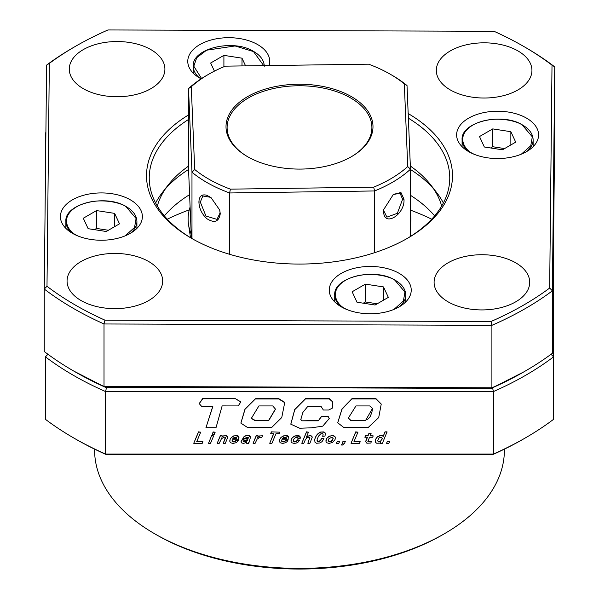 <?xml version="1.0" encoding="UTF-8"?>
<svg xmlns="http://www.w3.org/2000/svg" width="599" height="599" viewBox="0 0 599 599"><rect width="100%" height="100%" fill="white"/><g stroke="black" fill="none" stroke-linecap="round" stroke-linejoin="round"><path stroke-width="0.9" d="M365.547 420.52L350.67 420.52L348.304 418.124L355.956 405.935L369.725 405.935L372.503 408.413L365.547 420.52L350.67 420.206L348.304 417.967M337.746 422.639L341.962 408.982L351.95 398.672L375.97 398.672L381.219 404.04M351.95 398.986L375.97 398.986L381.219 404.198L378.695 417.578L368.198 427.499L343.789 427.499L337.746 422.797L341.962 409.297L351.95 398.672M372.503 408.263L371.912 412.254L370.175 416.642L368.37 418.783L365.547 420.206M328.125 416.717L329.225 418.619L322.711 426.166L311.36 427.813L299.717 428.24L290.822 424.197L294.775 409.641L305.37 398.979L329.36 398.979L332.348 401.637L332.393 408.106L328.694 410.016L323.348 410.016L321.259 406.699L307.549 406.699L302.899 412.389L300.75 419.704L301.889 420.82L318.324 420.82L321.416 416.717L328.125 416.402L329.225 418.461M290.822 424.032L294.775 409.327L305.37 398.664L329.36 398.664L332.348 401.323L332.393 408.106M321.416 416.717L328.125 416.402M318.324 420.82L321.416 416.402M301.889 420.82L318.324 420.505M300.758 419.54L301.889 420.505M268.734 420.558L254.889 420.558L251.303 418.439L258.888 405.935L272.755 405.935L275.488 409.177L268.734 420.558L254.889 420.243L251.31 418.274M240.888 422.969L245.051 408.915L255.631 398.687L278.79 398.687L284.181 402.019L284.353 404.288M255.631 399.001L278.79 399.001L284.181 402.333L284.353 404.445L281.762 417.51L271.744 427.424L247.417 427.424L240.888 423.134L245.051 409.229L255.631 398.687M275.48 409.012L268.734 420.243M234.943 398.739L202.732 398.777L199.25 403.644L201.728 406.496L212.832 406.549L205.944 427.701L216.014 427.701L222.132 405.905L238.215 405.92L240.798 401.989L234.943 398.425L202.732 398.462L199.265 403.501M240.798 401.839L234.943 398.425M212.735 406.549L205.944 427.701M389.59 441.62L387.291 441.306L389.59 441.62L388.863 443.282L386.595 443.282L387.291 441.306M386.595 443.282L387.291 441.62M380.372 443.282L382.409 443.282L387.059 431.857L385.022 431.857L383.128 436.484L382.731 435.705L381.241 435.391L377.714 436.604L376.187 438.198L375.318 440.347L375.655 442.451L376.719 443.23L379.669 443.163L380.777 442.332L380.372 443.282L380.567 442.511M387.059 432.171L385.022 431.857M385.022 432.171L383.128 436.484M383.128 436.798L382.731 435.705M382.731 436.02L382.514 435.6M382.514 435.915L381.241 435.391M381.241 435.705L380.328 435.458M380.328 435.78L379.16 435.81M379.16 436.124L378.014 436.416M377.714 436.918L376.891 437.337M376.891 437.652L376.187 438.198M376.187 438.513L375.655 439.239M375.655 439.554L375.318 440.347M375.318 440.669L375.296 441.673M380.605 441.358L378.501 441.912L377.55 440.722L379.115 437.824L381.196 437.195L382.237 438.431L380.605 441.358L378.501 441.598L377.572 440.632M382.199 438.251L381.945 439.554M381.945 439.277L380.605 441.044M371.47 441.5L367.861 441.688L369.523 437.248L372.66 437.248L373.214 435.9L370.07 435.9L371.088 433.451L369.029 433.451L368.011 435.9L365.42 435.9L364.866 437.248L367.457 437.248L365.742 441.583L366.865 443.215L370.856 443.043L371.47 441.186L367.898 441.381M365.974 440.857L365.742 441.897M373.214 435.9L370.204 435.585M371.088 433.451L369.029 433.137L368.011 435.585L365.42 435.585L364.866 437.248M367.329 437.248L365.974 440.542M360.216 441.74L353.934 441.74L357.947 432.171L355.739 432.171L351.021 443.282L359.52 443.282L360.216 441.74L354.069 441.426M357.947 432.171L355.739 431.857L351.021 443.282M341.587 445.035L342.778 445.035L344.672 443.163L345.286 441.306L343.01 441.306L342.314 443.282L343.1 443.282L341.587 444.72L342.823 443.282M345.286 441.62L343.01 441.306M343.01 441.62L342.314 443.282M339.521 441.62L337.252 441.306L339.521 441.62L338.817 443.282L336.526 443.282L337.252 441.306M336.526 443.282L337.252 441.62M329.854 435.945L326.777 438.288L325.991 441.553L326.777 442.743L329.091 443.425L332.64 442.399L335.058 439.554L335.335 437.382L334.908 436.551L332.235 435.458L328.686 436.551M328.432 437.023L327.518 437.435M327.518 437.757L326.777 438.288M326.777 438.603L326.245 439.239M326.245 439.554L325.968 440.542M335.335 437.704L334.908 436.551M334.908 436.866L334.527 436.139M334.527 436.454L333.553 435.615M333.553 435.93L331.022 435.585M331.449 441.358L329.368 441.912L328.155 440.722L329.046 438.535L331.936 437.27L333.171 438.431L332.258 440.669L329.705 441.635L328.2 440.542M333.126 438.318L331.449 441.044M331.022 435.9L329.854 436.259M323.977 438.655L321.678 438.655L319.492 441.568L317.769 441.777L317.051 441.051L317.178 439.299L318.556 436.072L320.832 433.818L322.299 433.609L323.101 434.23L322.719 436.349L324.972 436.057L325.399 433.901L324.778 432.778L323.864 432.223L320.682 432.029L318.451 433.257L316.347 435.6L314.797 439.052L314.924 442.137L316.474 443.253L320.001 442.953L322.045 441.62L323.977 438.655L321.678 438.341L320.6 440.37L318.391 441.568L317.006 440.22M320.682 432.343L319.559 432.53M319.559 432.845L318.451 433.257M318.451 433.571L317.71 433.916M317.71 434.23L317.006 434.702M317.006 435.016L316.347 435.6M316.347 435.915L315.778 436.626M315.778 436.941L315.246 437.764M315.246 438.086L314.797 439.052M314.797 439.366L314.61 440.475M323.123 434.799L322.719 436.349M325.399 433.901L325.077 432.807L323.864 431.909L320.682 432.029M309.893 437.525L307.834 443.282L309.893 443.282L312.191 437.39L311.293 435.982L309.96 435.78L307.751 436.229L306.411 437.18L308.47 432.171L306.501 432.171L301.784 443.282L303.82 443.282L305.393 439.591L306.898 437.891L308.942 437.113L309.893 437.51M309.87 437.502L307.834 443.282M312.191 437.39L311.937 436.154L309.96 435.458L306.613 436.693M308.47 432.171L306.501 431.857L301.784 443.282M299.657 440.145L297.538 440.145L296.003 441.71L294.476 441.935L293.435 441.426L293.547 439.486L295.562 437.472L297.83 437.51L297.92 438.603L300.166 438.483L299.702 436.364L294.97 435.892L292.589 437.42L291.316 439.239L291.062 441.583L291.825 442.743L294.139 443.425L296.28 443.058L298.339 441.935L299.657 440.145L297.538 439.831L296.348 441.238L294.775 441.635L293.27 440.565M294.97 436.207L293.817 436.484M293.48 437.008L292.589 437.42M292.589 437.734L291.863 438.273M291.863 438.588L291.316 439.239M291.316 439.554L291.039 440.579M297.935 437.577L297.92 438.603M300.294 437.39L299.889 436.222L298.684 435.6L294.97 435.892M287.849 440.594L285.73 440.594L284.622 441.688L283.29 441.95L281.777 441.426L281.867 439.763L288.089 439.763L288.321 436.664L285.73 435.78L283.312 435.915L281.013 437.405L279.74 439.239L279.441 441.568L280.272 442.796L282.653 443.425L285.641 442.713L287.213 441.515L287.849 440.28L285.73 440.28L284.622 441.373L283.29 441.635L281.65 440.722M283.312 436.229L282.181 436.484M281.882 436.993L281.013 437.405M281.013 437.719L280.295 438.251M280.295 438.565L279.74 439.239M279.74 439.554L279.463 440.25M279.463 440.565L279.441 441.568M288.598 437.39L288.321 436.349L287.176 435.615L283.312 435.915M286.195 437.51L286.427 438.416L282.503 438.416L283.859 437.427L286.195 437.51M286.352 438.094L282.84 438.094M269.737 443.282L271.946 443.282L275.959 433.713L279.104 433.713L279.74 432.171L271.332 431.857L270.696 433.713L273.75 433.713L269.737 443.282L273.623 433.713M279.74 432.171L271.332 431.857M271.332 432.171L270.696 433.713M259.389 436.282L257.495 437.704L258.221 435.9L256.245 435.9L253.1 443.282L255.137 443.282L257.113 439.157L259.24 437.734L261.741 437.51L262.467 435.78L259.389 435.967L257.712 437.173M258.221 435.9L256.245 435.585L253.1 443.282M262.467 435.78L259.389 435.967M246.474 442.848L246.646 443.282L248.772 443.282L250.464 437.3L249.109 435.915L245.927 435.668L244.332 436.349L242.782 438.341L244.901 438.341L247.11 437.248L248.3 437.562L248.3 438.206L242.632 439.381L241 441.718L241.442 442.848L243.419 443.425L246.563 442.399L246.474 442.848L246.496 442.444M245.927 435.982L244.759 436.102M244.759 436.416L244.332 436.349M244.332 436.664L243.464 437.075M243.464 437.39L242.782 438.341M248.3 437.891L247.432 438.288M247.432 438.603L246.9 438.371M246.9 438.693L245.538 438.55M245.538 438.865L244.946 438.633M244.946 438.947L243.673 438.947M243.673 439.262L242.632 439.381M242.632 439.696L241.719 440.055M241.719 440.37L241.127 440.991M241.127 441.306L241 442.04M248.772 443.282L248.705 442.354M250.464 437.3L250.105 436.154L249.109 435.6L245.927 435.668M245.687 441.688L243.419 441.74L243.883 440.527L247.664 439.696L247.282 440.722L245.687 441.688L243.374 441.126M247.529 439.748L245.687 441.373M238.215 440.594L236.088 440.594L234.988 441.688L233.647 441.95L232.165 441.426L232.247 439.763L238.447 439.763L238.702 436.664L236.111 435.78L233.67 435.915L231.401 437.405L230.121 439.239L229.829 441.568L230.637 442.796L233.033 443.425L236.028 442.713L237.601 441.515L238.215 440.28L236.088 440.28L234.988 441.373L233.647 441.635L232.038 440.722M233.67 436.229L232.569 436.484M232.27 436.993L231.401 437.405M231.401 437.719L230.675 438.251M230.675 438.565L230.121 439.239M230.121 439.554L229.829 440.565M238.979 437.39L238.702 436.349L237.533 435.615L233.67 435.915M236.583 437.51L236.815 438.416L232.861 438.416L234.246 437.427L236.583 437.51M236.732 438.094L233.228 438.094M223.18 436.229L221.84 437.18L222.334 435.9L220.357 435.9L217.212 443.282L219.249 443.282L221.48 438.67L224.37 437.113L225.329 437.51L225.239 438.535L223.262 443.282L225.329 443.282L227.448 438.154L227.365 436.469L225.389 435.78L223.18 435.915L222.019 436.716M222.334 435.9L220.357 435.585L217.212 443.282M225.299 437.502L223.262 443.282M227.62 437.39L226.729 435.668L223.18 435.915M208.549 443.282L210.526 443.282L213.671 435.9L211.627 435.585L208.549 443.282L211.627 435.585M213.671 435.9L211.627 435.9M212.331 434.23L214.367 434.23L215.153 432.238L213.117 431.924L212.331 434.23L213.117 431.924M215.153 432.238L213.117 432.238M202.964 441.74L196.682 441.74L200.695 432.171L198.486 432.171L193.747 443.282L202.267 443.282L202.964 441.74L196.809 441.426M200.695 432.171L198.486 431.857L193.747 443.282M164.358 215.887A150.259 86.75 180 0 1 189.591 194.653M192.294 238.746A150.259 86.75 180 0 1 149.241 177.963A150.259 86.75 180 0 1 188.528 119.478M74.059 371.238L104.952 387.081A316.908 182.965 0 0 1 75.414 372.024L75.414 372.024A316.908 182.965 0 0 0 75.414 372.024L73.482 370.908A319.641 184.544 0 0 1 44.259 351.508L44.259 289.047L46.992 286.292A316.908 182.965 0 0 0 104.952 320.166L490.993 321.513A316.908 182.965 0 0 0 523.586 305.108A316.908 182.965 0 0 0 549.665 288.052L552.39 290.829L554.741 66.878L554.741 129.339L552.39 353.283L552.39 290.829A319.641 184.544 0 0 1 525.518 308.455A319.641 184.544 0 0 1 491.906 325.324L491.906 387.785L104.016 386.422L104.952 387.081A316.908 182.965 0 0 0 106.48 387.763L105.551 391.566L105.551 454.027L106.48 454.678A316.908 182.965 180 0 1 75.414 438.947L75.414 438.947A316.908 182.965 180 0 1 75.407 438.94L73.482 437.832A319.641 184.544 0 0 0 105.551 454.027L493.449 454.027A319.641 184.544 0 0 0 525.518 437.832A319.641 184.544 0 0 0 553.573 419.315L553.573 240.865L553.573 419.315M408.174 113.563A152.992 88.33 180 0 1 407.679 238.192A152.992 88.33 180 0 1 191.321 238.192L191.321 238.192A152.992 88.33 180 0 1 188.528 114.933M468.628 118.16A40.979 23.661 180 0 1 513.291 113.031A40.979 23.661 180 0 1 538.583 134.887A40.979 23.661 180 0 1 526.581 151.614A40.979 23.661 180 0 1 481.925 156.743A40.979 23.661 180 0 1 456.625 134.887A40.979 23.661 180 0 1 468.628 118.16M341.273 273.376A40.979 23.661 180 0 1 385.928 268.247A40.979 23.661 180 0 1 411.228 290.111A40.979 23.661 180 0 1 399.226 306.838A40.979 23.661 180 0 1 354.563 311.967A40.979 23.661 180 0 1 329.27 290.111A40.979 23.661 180 0 1 341.273 273.376M72.419 199.849A40.979 23.661 180 0 1 117.075 194.72A40.979 23.661 180 0 1 142.375 216.576A40.979 23.661 180 0 1 130.372 233.311A40.979 23.661 180 0 1 85.709 238.439A40.979 23.661 180 0 1 60.417 216.576A40.979 23.661 180 0 1 72.419 199.849M201.122 78.828A40.979 23.661 180 0 1 187.772 61.36A40.979 23.661 180 0 1 199.774 44.626A40.979 23.661 180 0 1 244.437 39.497A40.979 23.661 180 0 1 269.73 61.36A40.979 23.661 180 0 1 269.086 65.546M517.933 50.908A47.808 27.599 0 0 0 465.835 44.925A47.808 27.599 0 0 0 436.319 70.427A47.808 27.599 0 0 0 450.321 89.94A47.808 27.599 0 0 0 502.426 95.922A47.808 27.599 0 0 0 531.934 70.427A47.808 27.599 0 0 0 517.933 50.908M150.903 49.62A47.808 27.599 0 0 0 98.805 43.637A47.808 27.599 0 0 0 69.289 69.14A47.808 27.599 0 0 0 83.291 88.659A47.808 27.599 0 0 0 135.396 94.642A47.808 27.599 0 0 0 164.905 69.14A47.808 27.599 0 0 0 150.903 49.62M148.679 261.523A47.808 27.599 0 0 0 96.574 255.541A47.808 27.599 0 0 0 67.066 281.043A47.808 27.599 0 0 0 81.067 300.556A47.808 27.599 0 0 0 133.165 306.546A47.808 27.599 0 0 0 162.681 281.043A47.808 27.599 0 0 0 148.679 261.523M515.709 262.811A47.808 27.599 0 0 0 463.604 256.829A47.808 27.599 0 0 0 434.095 282.324A47.808 27.599 0 0 0 448.097 301.844A47.808 27.599 0 0 0 500.195 307.826A47.808 27.599 0 0 0 529.711 282.324A47.808 27.599 0 0 0 515.709 262.811M75.414 372.024L73.482 370.908A319.641 184.544 0 0 0 104.016 386.422L104.016 323.969L491.906 325.324L490.993 321.513M504.395 449.145L504.395 450.104A204.895 118.295 180 0 1 444.383 533.746L442.451 534.862A202.162 116.715 180 0 1 156.549 534.862L154.617 533.746A204.895 118.295 180 0 1 94.605 450.104L94.605 449.145M444.383 533.746A204.895 118.295 180 0 1 154.617 533.746L156.549 534.862A202.162 116.715 180 0 1 156.541 534.862M525.518 437.832L523.586 438.947A316.908 182.965 180 0 1 492.52 454.678L493.449 454.027L493.449 391.566L105.551 391.566A319.641 184.544 0 0 1 45.427 356.854L45.427 419.315A319.641 184.544 0 0 0 73.482 437.832L75.414 438.947M431.699 219.197A204.895 118.295 0 0 0 410.472 210.129M189.277 209.852A204.895 118.295 0 0 0 167.301 219.197M492.52 454.678L106.48 454.678M45.898 132.551A319.641 184.544 0 0 0 45.427 132.911L45.427 177.521M45.427 356.854L48.16 354.091M106.48 387.763L298.736 387.763M550.84 354.091L553.573 356.854A319.641 184.544 0 0 1 493.449 391.566L492.52 387.763L523.646 371.994M45.898 132.611L45.427 132.911M523.661 371.986L492.52 387.763A316.908 182.965 180 0 1 490.993 388.437L104.952 387.081M552.39 353.283A319.641 184.544 180 0 1 525.518 370.908L523.586 372.024A316.908 182.965 180 0 1 492.52 387.763A316.908 182.965 0 0 0 524.552 371.47M549.665 288.052L552.008 65.171A316.908 182.965 0 0 0 523.586 46.363A316.908 182.965 0 0 0 494.048 31.305L108.007 29.95A316.908 182.965 0 0 0 75.414 46.363A316.908 182.965 0 0 0 49.335 63.412L46.61 65.096L44.259 289.047A319.641 184.544 0 0 0 104.016 323.969L104.952 320.166M490.993 388.437L491.906 387.785A319.641 184.544 180 0 0 525.518 370.908M49.335 63.412L46.992 286.292M75.414 46.363L73.482 47.478A319.641 184.544 0 0 0 46.61 65.096M408.368 118.175A150.259 86.75 180 0 1 449.759 177.963A150.259 86.75 180 0 1 406.706 238.746M523.586 46.363L525.518 47.478A319.641 184.544 180 0 1 525.518 47.478A319.641 184.544 180 0 1 554.741 66.878L552.008 65.171M410.472 195.319A150.259 86.75 180 0 1 434.642 215.887M393.094 194.6L400.065 193.192L402.603 199.28L397.347 213.334L386.894 217.123L383.749 210.698L383.794 209.665M191.98 238.559L191.98 172.235A131.136 75.706 0 0 0 206.775 182.425A131.136 75.706 0 0 0 229.642 192.96L230.405 189.142A128.403 74.134 0 0 1 194.69 169.487L191.276 86.765A128.403 74.134 180 0 1 208.707 74.239A128.403 74.134 180 0 1 225.321 66.152L368.595 64.175A128.403 74.134 180 0 1 390.293 74.239L392.225 75.354A131.136 75.706 180 0 1 407.021 85.545L404.31 83.83L407.724 166.552A128.403 74.134 180 0 1 373.679 187.165L374.57 190.961L374.57 252.696M351.463 96.656A73.49 42.432 0 0 0 247.537 96.656A73.49 42.432 0 0 0 247.537 156.661L247.537 156.661A73.49 42.432 0 0 0 351.463 156.661A73.49 42.432 0 0 0 351.463 96.656M351.074 156.886A72.397 41.795 0 0 0 371.897 127.55A72.397 41.795 0 0 0 350.692 97.996A72.397 41.795 0 0 0 271.796 88.937A72.397 41.795 0 0 0 227.103 127.55A72.397 41.795 0 0 0 247.926 156.886M219.676 209.822L220.08 212.952L216.988 219.361L205.966 216.089L200.306 202.065L202.836 195.993L210.683 197.341M198.913 202.005C199.182 208.407 201.796 213.955 206.775 218.642C214.435 223.464 218.927 221.832 220.252 213.746L219.751 210.107L210.96 197.513L206.775 195.281C201.796 193.926 199.175 196.165 198.913 202.005L200.306 202.065M407.724 166.552L410.472 169.225A131.136 75.706 0 0 1 374.57 190.961L229.642 192.96L229.642 254.313M194.69 169.487L191.98 172.235L188.528 88.555L191.276 86.765M191.388 238.207L188.528 168.858L188.528 88.555A131.136 75.706 0 0 1 206.775 75.354L208.707 74.239M407.021 85.545L410.472 169.225L410.472 236.448M403.981 199.175L400.948 192.519L393.386 194.39L383.802 209.41L383.637 211.499C383.727 227.635 405.201 214.637 403.981 199.175L402.603 199.28M230.405 189.142L373.679 187.165M392.225 75.354L390.293 74.239A128.403 74.134 180 0 1 404.31 83.83M155.628 202.979A150.259 86.75 180 0 1 162.336 192.571L168.094 185.136A143.947 83.111 0 0 0 157.327 206.041M165.399 188.857A150.259 86.75 180 0 1 188.55 169.487M188.528 166.133A143.947 83.111 0 0 0 168.094 185.136M410.472 224.513A111.377 64.303 0 0 0 410.472 213.618M190.1 207.007A111.377 64.303 0 0 0 188.543 224.647A111.377 64.303 0 0 0 191.223 234.127M441.673 206.041A143.947 83.111 0 0 0 430.906 185.136A143.947 83.111 0 0 0 410.345 166.043M410.472 169.502A150.259 86.75 180 0 1 433.601 188.857M430.906 185.136L436.664 192.571A150.259 86.75 180 0 1 443.372 202.979M352.145 291.773L356.997 302.218L375.094 305.018L388.347 297.374L383.502 286.921L365.397 284.121L352.145 291.773M365.397 284.121L365.397 301.963L363.271 303.191M377.228 303.79L365.397 301.963M383.502 286.921L383.502 300.174M479.507 136.55L484.351 147.002L502.456 149.802L515.709 142.15L510.857 131.698L492.752 128.897L479.507 136.55M492.752 128.897L492.752 146.74L490.626 147.968M504.583 148.574L492.752 146.74M510.857 131.698L510.857 144.951M245.583 65.868L242.003 58.17L223.906 55.37L210.653 63.015L214.42 71.139M223.906 55.37L223.906 66.736M242.003 58.17L242.003 65.92M83.291 218.238L88.143 228.691L106.248 231.491L119.493 223.839L114.649 213.386L96.544 210.586L83.291 218.238M96.544 210.586L96.544 228.436L94.417 229.664M108.374 230.263L96.544 228.436M114.649 213.386L114.649 226.639M220.08 212.952L220.252 213.746M383.749 210.698L383.637 211.499M334.729 301.911L334.729 295.015A35.513 20.508 0 0 0 341.131 306.755M399.361 306.755A35.513 20.508 -0 0 0 405.763 295.015C405.598 289.242 402.094 284.323 395.25 280.265C374.929 267.236 333.171 277.142 334.729 295.015M346.507 309.391L345.518 308.844C337.297 305.243 327.556 291.054 345.518 280.295C364.162 269.924 388.736 275.547 394.973 280.295L404.939 292.027L403.404 300.983L393.992 309.391M462.091 146.688L462.091 139.792A35.513 20.508 0 0 0 468.493 151.54M526.723 151.54A35.513 20.508 -0 0 0 533.125 139.792C532.96 134.019 529.456 129.099 522.605 125.049C502.291 112.013 460.534 121.919 462.091 139.792M473.861 154.168L472.881 153.621C464.652 150.02 454.918 135.831 472.881 125.071C491.517 114.701 516.091 120.324 522.335 125.071L532.294 136.804L530.766 145.759L521.347 154.168M193.237 73.16L193.237 66.264A35.513 20.508 0 0 0 199.639 78.005M201.586 78.529L193.791 66.204L196.734 57.699L206.595 50.196L235.055 45.958L253.482 51.544L263.717 65.62M65.875 228.384L65.875 221.488A35.513 20.508 0 0 0 72.277 233.228M130.507 233.228A35.513 20.508 0 0 0 136.909 221.488C136.744 215.707 133.24 210.796 126.396 206.737C106.075 193.709 64.318 203.608 65.875 221.488M77.653 235.864L76.665 235.317C68.443 231.716 58.702 217.527 76.665 206.76C95.308 196.39 119.882 202.013 126.119 206.76L136.085 218.5L134.55 227.448L125.139 235.864M190.512 237.683L188.543 224.647M405.763 301.911L405.763 295.015M533.125 146.688L533.125 139.792M264.271 66.264C264.107 60.492 260.602 55.572 253.751 51.514C233.438 38.486 191.68 48.392 193.237 66.264M136.909 228.384L136.909 221.488"/></g></svg>
